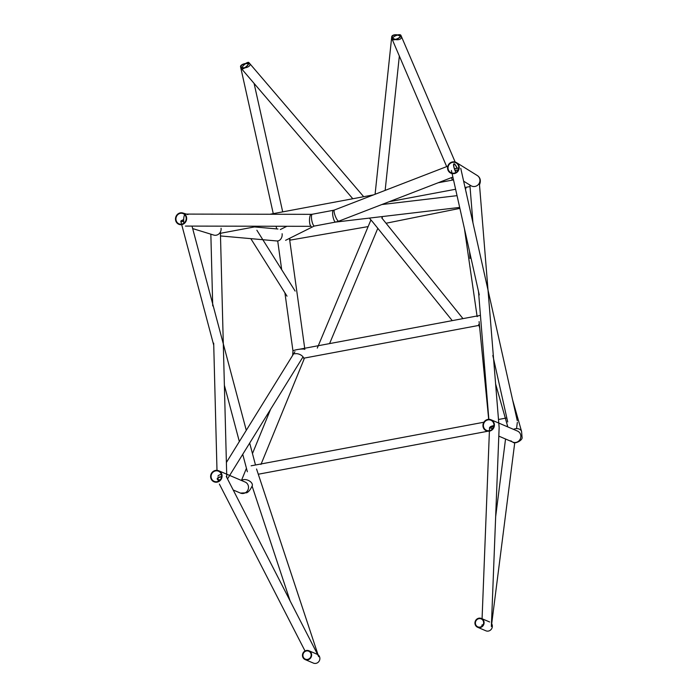 <?xml version="1.0" encoding="UTF-8"?>
<svg xmlns="http://www.w3.org/2000/svg" width="698" height="698" viewBox="0 0 698 698"><rect width="100%" height="100%" fill="white"/><g stroke="black" fill="none" stroke-linecap="round" stroke-linejoin="round"><path stroke-width="1.05" d="M447.61 168.742A5.994 5.785 121.9 0 1 456.562 162.651A5.994 5.785 121.9 0 1 458.316 170.792A5.994 5.785 121.9 0 1 447.61 168.742M448.072 168.663A5.514 5.322 121.9 0 1 456.309 163.053A5.514 5.322 121.9 0 1 457.923 170.548A5.514 5.322 121.9 0 1 448.072 168.663M186.602 217.619A5.994 5.54 -72.9 0 0 182.832 213.003A5.994 5.54 -72.9 0 0 175.774 217.104A5.994 5.54 -72.9 0 0 179.307 224.468A5.994 5.54 -72.9 0 0 186.602 217.619M186.157 217.706A5.514 5.095 -72.9 0 0 176.201 217.235A5.514 5.095 -72.9 0 0 179.447 224.006A5.514 5.095 -72.9 0 0 186.157 217.706M184.682 214.679A5.994 1.78 90.1 0 0 183.914 223.168M453.918 163.812A5.994 1.413 68.9 0 0 455.925 172.476M457.129 168.235A5.994 1.413 68.9 0 0 454.267 163.838M457.015 168.253A5.514 1.3 68.9 0 0 454.407 164.283A5.514 1.3 68.9 0 0 454.093 164.257A5.514 1.3 68.9 0 0 454.04 167.258A5.514 1.3 68.9 0 0 456.038 172.415M214.443 470.749A5.994 5.68 -66.9 0 0 213.998 481.795A5.994 5.68 -66.9 0 0 221.571 478.505A5.994 5.68 -66.9 0 0 214.443 470.749M214.591 471.194A5.514 5.226 -66.9 0 0 214.181 481.35A5.514 5.226 -66.9 0 0 221.153 478.331A5.514 5.226 -66.9 0 0 214.591 471.194M489.01 419.332A5.994 5.68 -66.9 0 0 486.323 430.797A5.994 5.68 -66.9 0 0 493.905 427.508A5.994 5.68 -66.9 0 0 489.01 419.332M488.984 419.812A5.514 5.226 -66.9 0 0 486.515 430.352A5.514 5.226 -66.9 0 0 493.486 427.333A5.514 5.226 -66.9 0 0 488.984 419.812M305.166 659.584A4.799 4.546 -66.9 0 0 311.229 656.949A4.799 4.546 -66.9 0 0 304.293 651.478A4.799 4.546 -66.9 0 0 305.166 659.584L313.411 663.1A4.799 4.546 -66.9 0 0 318.044 654.768M302.958 655.937A4.319 4.092 -66.9 0 0 310.811 656.774A4.319 4.092 -66.9 0 0 304.572 651.845A4.319 4.092 -66.9 0 0 302.958 655.937M477.641 627.284A4.799 4.546 -66.9 0 0 483.697 624.658A4.799 4.546 -66.9 0 0 476.769 619.178A4.799 4.546 -66.9 0 0 477.641 627.284L485.887 630.8A4.799 4.546 -66.9 0 0 491.697 623.785M475.434 623.637A4.319 4.092 -66.9 0 0 483.286 624.474A4.319 4.092 -66.9 0 0 477.048 619.554A4.319 4.092 -66.9 0 0 475.434 623.637M401.28 37.736A4.799 2.478 -174 0 1 396.246 39.69A4.799 2.478 -174 0 1 391.735 36.732A4.799 2.478 -174 0 1 397.607 34.9A4.799 1.867 156.8 0 1 400.914 35.345A4.799 1.867 156.8 0 1 397.241 38.948A4.799 1.867 156.8 0 1 392.093 39.123L446.676 166.613M392.704 37.98A4.319 1.684 156.8 0 1 396.953 35.284A4.319 1.684 156.8 0 1 400.478 35.537A4.319 1.684 156.8 0 1 395.522 39.332A4.319 2.225 -174 0 1 392.215 36.776A4.319 2.225 -174 0 1 398.322 35.345A4.319 2.225 -174 0 1 400.312 36.479M249.91 64.635A4.799 2.085 167.4 0 1 245.679 67.715A4.799 2.085 167.4 0 1 240.54 66.72A4.799 2.085 167.4 0 1 245.644 63.483A4.799 1.492 139.4 0 1 248.872 62.558A4.799 1.492 139.4 0 1 246.193 66.816A4.799 1.492 139.4 0 1 241.578 68.797L352.804 198.747M241.988 67.497A4.319 1.344 139.4 0 1 244.928 64.19A4.319 1.344 139.4 0 1 248.505 62.872A4.319 1.344 139.4 0 1 244.841 67.654A4.319 1.876 167.4 0 1 241.011 66.615A4.319 1.876 167.4 0 1 246.185 63.64A4.319 1.876 167.4 0 1 248.462 63.867M221.589 476.708A4.799 1.998 -1.5 0 0 217.218 478.819A4.799 1.998 -1.5 0 0 218.142 479.954A4.799 3.717 31.7 0 0 218.43 480.381L220.21 479.84M220.743 479.125L218.169 480.66L220.254 479.796M493.687 426.775A4.799 0.907 2.2 0 0 490.642 426.975M489.42 430.666L489.542 427.508A4.799 0.907 2.2 0 0 492.814 428.502M493.661 426.862A4.319 0.811 2.2 0 0 490.38 427.22M493.896 425.876A4.319 1.858 -4.6 0 0 490.083 427.673A4.319 0.811 2.2 0 0 492.884 428.406M217.933 476.167A4.799 3.717 31.7 0 1 221.449 474.666M218.936 480.399A4.319 3.342 31.7 0 1 217.951 478.165M183.67 219.687A4.799 0.89 -14.9 0 0 180.808 221.318A4.799 0.89 -14.9 0 0 183.705 221.379M183.67 219.791A4.319 0.803 -14.9 0 0 181.271 221.187A4.319 0.803 -14.9 0 0 183.696 221.283M219.416 480.189A4.319 1.797 -1.5 0 1 217.689 478.802A4.319 1.797 -1.5 0 1 221.563 476.909M489.551 428.083A4.799 2.068 -4.6 0 1 493.922 425.658M454.494 168.837A4.799 0.942 167.4 0 1 457.19 168.227A4.799 0.942 167.4 0 1 458.76 168.035M458.324 169.771A4.799 0.942 167.4 0 1 455.14 170.556M454.52 168.933A4.319 0.846 167.4 0 1 457.077 168.349A4.319 0.846 167.4 0 1 458.743 168.157M458.377 169.64A4.319 0.846 167.4 0 1 455.105 170.46M483.208 624.649A4.799 1.187 -172.7 0 0 481.838 625.286M456.562 162.651L477.266 175.512A5.994 5.785 121.9 0 1 479.011 183.661A5.994 5.785 121.9 0 1 470.932 185.694L463.62 181.157M479.456 184.351A5.994 5.889 17.5 0 0 480.111 182.963L480.111 182.963C480.817 179.718 479.866 177.24 477.266 175.512M289.714 240.191L290.7 240.025A5.994 1.204 -99.8 0 1 289.53 238.358M282.114 233.734A5.994 4.729 95.1 0 1 276.905 240.967L220.498 235.941M220.446 233.891A5.994 4.729 -84.9 0 0 220.943 233.202M221.048 228.22A5.994 5.54 107.1 0 1 213.763 235.069L192.665 228.578M186.357 214.085L311.291 214.338A5.994 1.78 90.1 0 0 309.493 220.332A5.994 1.78 90.1 0 0 311.264 226.326L185.432 226.082M452.88 177.074L338.766 221.187A5.994 1.413 -111.1 0 1 335.293 216.101A5.994 1.413 -111.1 0 1 334.447 209.993L333.452 210.281A5.994 1.623 79.4 0 0 332.955 216.476A5.994 1.623 79.4 0 0 335.659 222.069L314.493 226.03A5.994 1.623 -100.6 0 1 311.788 220.437A5.994 1.623 -100.6 0 1 312.285 214.242L311.291 214.338M304.869 349.436A5.994 0.934 172.1 0 0 301.309 349.079A5.994 0.934 172.1 0 0 295.001 350.082A5.994 0.934 172.1 0 0 292.986 351.085L284.906 292.828M294.635 353.842A5.994 3.569 22.3 0 1 301.266 355.265A5.994 3.569 22.3 0 1 303.752 359.924L304.38 358.074M292.986 351.085L292.654 355.378A5.994 3.569 22.3 0 1 293.02 354.776M218.701 470.757L245.138 482.048A5.994 5.68 113.1 0 1 248.008 489.787A5.994 5.68 113.1 0 1 240.435 493.076L246.734 492.779C248.671 491.872 250.495 489.551 252.222 485.825L252.222 485.825A5.994 3.569 -157.7 0 0 249.736 481.166A5.994 3.569 -157.7 0 0 243.096 479.744A5.994 3.569 -157.7 0 0 241.621 480.547M240.435 493.076L233.193 489.987M480.425 315.295A5.994 0.942 171.8 0 0 477.135 316.639L464.449 228.752M491.034 419.768L517.471 431.05A5.994 5.68 113.1 0 1 520.342 438.798A5.994 5.68 113.1 0 1 512.76 442.078C514.758 444.582 523.02 440.115 522.069 437.271L521.589 431.512A5.994 4.406 164.1 0 0 515.857 428.668A5.994 4.406 164.1 0 0 513.466 429.34M498.808 436.128L512.76 442.078A5.994 5.68 113.1 0 1 510.901 440.77M465.487 189.472L466.177 187.273M479.5 184.883L480.111 182.963M386.038 223.247L459.886 208.379M290.7 240.025L368.143 226.588M254.465 226.929L277.97 229.023M182.832 213.003L187.928 214.574M333.452 210.281L312.285 214.242M338.766 221.187L335.659 222.069M447.819 166.168L334.447 209.993M277.708 240.95L281.695 269.716M289.461 238.393L304.703 348.258M241.456 480.468L246.446 468.279M252.467 453.578L270.597 409.272M260.965 464.458L303.752 359.924M507.821 426.932L495.606 383.935M479.727 328.034L478.697 324.413M521.589 431.512L512.594 399.823M317.18 654.279L308.926 650.754M489.647 621.979L481.402 618.463M451.405 177.641L452.452 180.084M400.914 35.345L455.157 162.023M369.364 218.099L372.854 222.165M248.872 62.558L363.693 196.714M220.428 233.298L258.208 226.222M389.17 201.696L455.611 189.254M465.043 187.492L470.016 186.558M270.004 214.251L373.639 194.847M438.152 182.763L453.508 179.892M318.384 655.998L226.274 476.498M305.026 650.981L219.39 484.089M491.383 626.08L499.131 427.883M482.074 618.742L489.403 431.146M227.513 478.915L302.827 357.175M226.388 462.495L294.94 351.679M488.696 419.341L479.098 321.604M335.459 222.104L459.677 207.419M381.789 204.549L457.042 195.658M286.878 226.283L280.317 229.555M314.117 226.1L285.604 240.313M240.54 66.72L273.267 213.64M276.076 226.257L276.67 228.9M254.089 83.42L282.707 211.878M466.212 192.203L466.247 192.866M469.58 251.664L469.963 258.452M250.818 238.646L287.009 296.17M256.873 230.244L295.132 291.066M303.761 358.196L478.976 325.381M299.276 349.27L477.511 315.897M372.802 222.112L452.252 320.626M381.754 217.924L462.966 318.62M370.926 219.922L317.293 348.101M377.81 228.325L329.578 343.599M391.735 36.732L375.088 194.288M399.343 56.041L385.148 190.397M383.726 203.807L383.673 204.331M382.382 216.554L382.181 218.457M255.494 464.99L249.675 443.09M246.289 430.334L192.011 226.091M247.371 471.761L242.73 454.311M239.344 441.555L224.381 385.252M213.736 345.222L181.689 224.625M181.567 224.163L180.808 221.318M226.78 477.476L220.394 232.024M216.991 470.347L213.684 343.146M212.716 305.881L210.848 234.17M499.122 427.307L479.351 183.033M488.844 419.332L478.505 291.511M472.939 222.767L469.894 185.049M451.397 170.452L451.981 173.052M452.095 173.566L479.256 294.879M492.823 355.457L507.716 421.958M460.759 168.358L517.262 420.685M507.315 425.126L507.123 426.635M505.544 438.998L495.659 516.651M517.34 422.334L516.537 428.616M514.758 442.619L491.348 626.499M252.109 486.105L290.089 600.847M256.559 469.021L318.672 656.678M258.286 474.23L487.518 431.303M251.123 465.81L483.88 422.229M498.485 419.489L506.809 417.928"/></g></svg>
